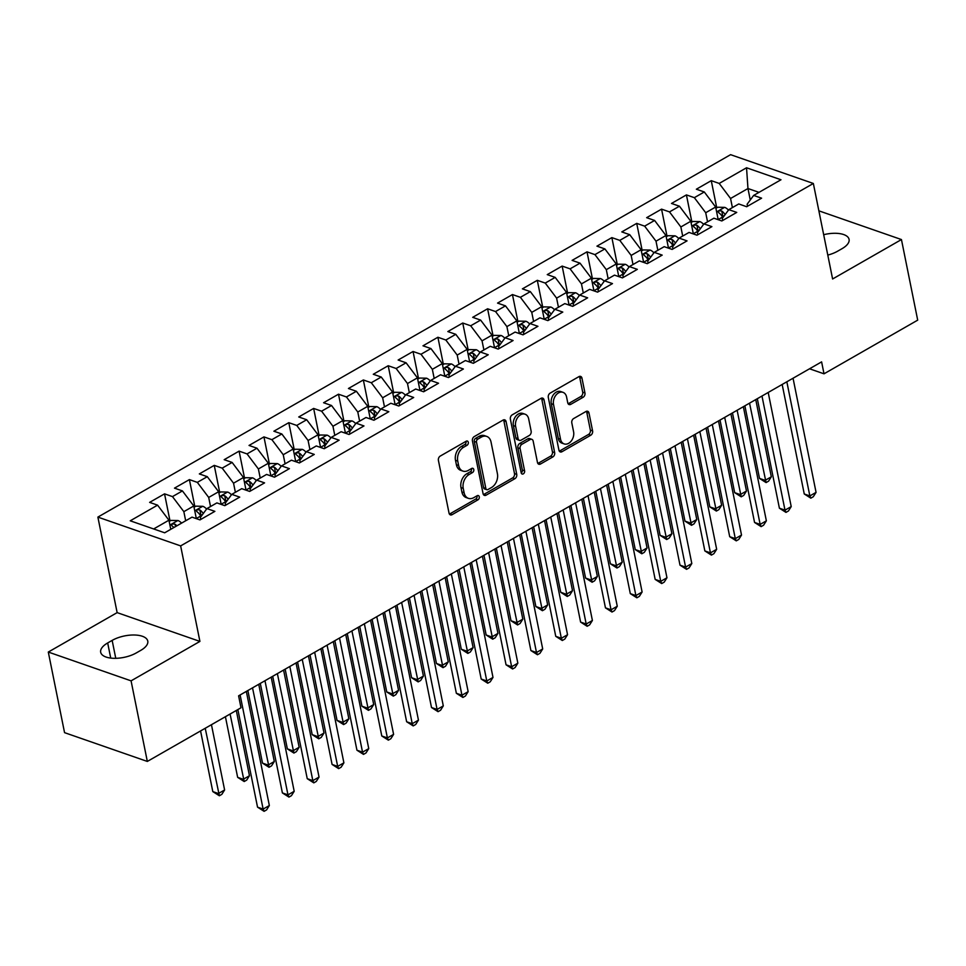 <?xml version="1.0" encoding="UTF-8"?>
<svg xmlns="http://www.w3.org/2000/svg" width="966" height="966" viewBox="0 0 966 966"><rect width="100%" height="100%" fill="white"/><g stroke="black" fill="none" stroke-linecap="round" stroke-linejoin="round"><path stroke-width="1.45" d="M468.293 442.295A2.33 1.678 109.2 0 0 467.351 441.064A2.33 1.678 109.2 0 0 466.18 441.22L440.255 456.073A3.333 2.391 109.2 0 0 438.407 460.396L449.045 513.139A3.333 2.391 109.2 0 0 450.385 514.89A3.333 2.391 109.2 0 0 452.076 514.673L477.989 499.82A2.33 1.678 109.2 0 0 479.281 496.79A2.33 1.678 109.2 0 0 478.339 495.57A2.33 1.678 109.2 0 0 477.168 495.715L473.811 497.635A10.674 7.656 109.2 0 1 468.413 498.347A10.674 7.656 109.2 0 1 464.115 492.732L463.233 488.337A10.674 7.656 109.2 0 1 469.138 474.499L472.495 472.567A2.33 1.678 109.2 0 0 473.787 469.548A2.33 1.678 109.2 0 0 472.845 468.317A2.33 1.678 109.2 0 0 471.674 468.474L468.317 470.394A10.674 7.656 109.2 0 1 462.919 471.094A10.674 7.656 109.2 0 1 458.621 465.491L457.739 461.096A10.674 7.656 109.2 0 1 463.644 447.246L467.001 445.326A2.33 1.678 109.2 0 0 468.293 442.295M462.919 471.094L460.685 470.321A10.674 7.656 109.2 0 1 456.387 464.706L455.493 460.311A10.674 7.656 109.2 0 1 461.41 446.461L464.767 444.541A2.33 1.678 109.2 0 0 466.059 441.522A2.33 1.678 109.2 0 0 466.01 441.317M449.407 514.081A3.333 2.391 109.2 0 0 449.842 513.888L475.755 499.048A2.33 1.678 109.2 0 0 477.047 496.017A2.33 1.678 109.2 0 0 476.999 495.812M468.413 498.347L466.18 497.562A10.674 7.656 109.2 0 1 461.881 491.96L460.987 487.564A10.674 7.656 109.2 0 1 466.904 473.714L470.261 471.794A2.33 1.678 109.2 0 0 471.553 468.764A2.33 1.678 109.2 0 0 471.505 468.57M583.102 397.292A3.333 2.391 109.2 0 0 584.949 392.957L581.967 378.165A3.333 2.391 109.2 0 0 580.614 376.414A3.333 2.391 109.2 0 0 578.936 376.631L550.149 393.126A3.333 2.391 109.2 0 0 548.302 397.449L558.94 450.192A3.333 2.391 109.2 0 0 560.28 451.943A3.333 2.391 109.2 0 0 561.958 451.726L590.745 435.231A3.333 2.391 109.2 0 0 592.593 430.908L588.994 413.037A3.333 2.391 109.2 0 0 587.654 411.275A3.333 2.391 109.2 0 0 585.964 411.504L573.647 418.556A3.333 2.391 109.2 0 0 571.8 422.879L573.587 431.742A8.923 6.4 109.2 0 1 571.268 440.979A8.923 6.4 109.2 0 1 564.132 443.913A8.923 6.4 109.2 0 1 560.534 439.216L553.53 404.5A8.923 6.4 109.2 0 1 555.848 395.263A8.923 6.4 109.2 0 1 562.985 392.341A8.923 6.4 109.2 0 1 566.583 397.026L567.742 402.81A3.333 2.391 109.2 0 0 569.095 404.561A3.333 2.391 109.2 0 0 570.773 404.343L583.102 397.292L580.856 396.507A3.333 2.391 109.2 0 0 582.703 392.184L579.721 377.392A3.333 2.391 109.2 0 0 579.359 376.438M821.607 361.876L238.602 695.834L241.005 707.776L147.327 761.437L131.074 680.849L199.914 641.412L180.642 545.899L813.348 183.468L832.607 278.981L901.447 239.556L917.7 320.144L824.01 373.818L821.607 361.876M506.099 421.623A3.333 2.391 109.2 0 0 504.759 419.872A3.333 2.391 109.2 0 0 503.069 420.089L474.282 436.572A3.333 2.391 109.2 0 0 472.434 440.907L483.072 493.638A3.333 2.391 109.2 0 0 484.413 495.401A3.333 2.391 109.2 0 0 486.103 495.172L514.89 478.689A3.333 2.391 109.2 0 0 516.738 474.354L506.099 421.623L503.866 420.838A3.333 2.391 109.2 0 0 503.491 419.896M512.221 414.849L540.996 398.354A3.333 2.391 109.2 0 1 542.687 398.137A3.333 2.391 109.2 0 1 544.027 399.888L554.665 452.631A3.333 2.391 109.2 0 1 552.818 456.954L540.501 464.018A3.333 2.391 109.2 0 1 538.811 464.235A3.333 2.391 109.2 0 1 537.47 462.485L533.16 441.1A3.333 2.391 109.2 0 0 531.807 439.337A3.333 2.391 109.2 0 0 530.129 439.566L521.954 444.239A3.333 2.391 109.2 0 0 520.106 448.574L524.598 470.84A2.33 1.678 109.2 0 1 523.995 473.255A2.33 1.678 109.2 0 1 522.123 474.016A2.33 1.678 109.2 0 1 521.181 472.797L510.374 419.172A3.333 2.391 109.2 0 1 512.221 414.849M180.642 545.899L97.88 517.1L730.586 154.669L813.348 183.468M170.016 521L164.546 493.843L149.633 502.38L157.579 505.146L130.241 520.807L164.691 532.797L192.029 517.136L199.962 519.901L214.875 511.352L206.929 508.587L216.879 502.9L224.812 505.665L239.725 497.116L231.78 494.35L241.729 488.663L249.663 491.428L264.575 482.879L256.642 480.126L266.58 474.427L274.513 477.192L289.426 468.643L281.492 465.89L291.43 460.19L299.363 462.955L314.276 454.418L306.343 451.653L316.28 445.954L324.226 448.719L339.126 440.182L331.193 437.417L341.131 431.717L349.076 434.483L363.977 425.946L356.043 423.18L365.981 417.481L373.927 420.246L388.827 411.709L380.894 408.944L390.832 403.257L398.777 406.01L413.69 397.473L405.744 394.708L415.682 389.02L423.627 391.773L438.54 383.236L430.595 380.471L440.532 374.784L448.478 377.549L463.39 369L455.445 366.235L465.383 360.547L473.328 363.313L488.241 354.764L480.295 352.01L490.233 346.311L498.178 349.076L513.091 340.527L505.146 337.774L515.083 332.075L523.029 334.84L537.941 326.303L529.996 323.538L539.934 317.838L547.879 320.603L562.792 312.066L554.846 309.301L564.784 303.602L572.729 306.367L587.642 297.83L579.697 295.065L589.634 289.365L597.58 292.13L612.492 283.593L604.547 280.828L614.485 275.129L622.43 277.894L637.343 269.357L629.397 266.592L639.335 260.905L647.28 263.658L662.193 255.121L654.248 252.355L664.197 246.668L672.131 249.421L687.043 240.884L679.098 238.119L689.048 232.432L696.981 235.197L711.894 226.648L703.948 223.883L713.898 218.195L721.831 220.96L736.744 212.411L728.799 209.658L738.748 203.959L746.682 206.724L761.594 198.175L753.649 195.422L747.116 204.249L747.515 206.241M164.546 493.843L172.479 496.609L182.429 490.909L193.78 505.967L196.339 518.633M194.866 506.764L189.396 479.607L174.484 488.144L182.429 490.909M189.396 479.607L197.33 482.372L207.279 476.673L218.63 491.73L221.19 504.397M219.717 492.527L214.247 465.37L199.334 473.92L207.279 476.673M214.247 465.37L222.192 468.136L232.13 462.436L243.48 477.494L246.04 490.16M244.567 478.291L239.097 451.134L224.184 459.683L232.13 462.436M239.097 451.134L247.042 453.899L256.98 448.212L268.331 463.257L270.891 475.924M269.417 464.054L263.947 436.898L249.035 445.447L256.98 448.212M263.947 436.898L271.893 439.663L281.831 433.975L293.181 449.021L295.741 461.688M294.268 449.818L288.798 422.673L273.885 431.21L281.831 433.975M288.798 422.673L296.743 425.426L306.681 419.739L318.031 434.785L320.591 447.451M319.118 435.594L313.648 408.437L298.736 416.974L306.681 419.739M313.648 408.437L321.593 411.19L331.531 405.503L342.882 420.56L345.442 433.227M343.981 421.357L338.498 394.2L323.586 402.737L331.531 405.503M338.498 394.2L346.444 396.966L356.382 391.266L367.732 406.324L370.292 418.99M368.831 407.121L363.349 379.964L348.436 388.501L356.382 391.266M363.349 379.964L371.294 382.729L381.232 377.03L392.582 392.087L395.142 404.754M393.681 392.884L388.199 365.728L373.287 374.265L381.232 377.03M388.199 365.728L396.145 368.493L406.082 362.793L417.433 377.851L419.993 390.518M418.532 378.648L413.05 351.491L398.137 360.028L406.082 362.793M413.05 351.491L420.995 354.256L430.933 348.557L442.295 363.614L444.843 376.281M443.382 364.411L437.9 337.255L422.987 345.804L430.933 348.557M437.9 337.255L445.845 340.02L455.783 334.321L467.146 349.378L469.693 362.045M468.232 350.175L462.75 323.018L447.838 331.567L455.783 334.321M462.75 323.018L470.696 325.784L480.633 320.096L491.996 335.142L494.544 347.808M493.083 335.939L487.601 308.782L472.7 317.331L480.633 320.096M487.601 308.782L495.546 311.547L505.484 305.86L516.846 320.905L519.394 333.572M517.933 321.702L512.451 294.558L497.55 303.095L505.484 305.86M512.451 294.558L520.396 297.311L530.334 291.623L541.697 306.669L544.244 319.335M542.783 307.478L537.301 280.321L522.401 288.858L530.334 291.623M537.301 280.321L545.247 283.074L555.184 277.387L566.547 292.432L569.095 305.099M567.634 293.241L562.152 266.085L547.251 274.622L555.184 277.387M562.152 266.085L570.097 268.85L580.035 263.15L591.397 278.208L593.945 290.875M592.484 279.005L587.014 251.848L572.101 260.385L580.035 263.15M587.014 251.848L594.947 254.613L604.885 248.914L616.248 263.972L618.795 276.638M617.334 264.769L611.864 237.612L596.952 246.149L604.885 248.914M611.864 237.612L619.798 240.377L629.735 234.678L641.098 249.735L643.646 262.402M642.185 250.532L636.715 223.375L621.802 231.912L629.735 234.678M636.715 223.375L644.648 226.141L654.598 220.441L665.948 235.499L668.496 248.165M667.035 236.296L661.565 209.139L646.652 217.676L654.598 220.441M661.565 209.139L669.498 211.904L679.448 206.205L690.799 221.262L693.359 233.929M691.885 222.059L686.415 194.903L671.503 203.452L679.448 206.205M686.415 194.903L694.349 197.668L704.299 191.968L715.649 207.026L718.209 219.693M716.736 207.823L711.266 180.666L696.353 189.215L704.299 191.968M711.266 180.666L719.199 183.431L746.537 167.77L780.987 179.761L753.649 195.422M722.665 220.477L722.266 218.485L728.799 209.658M750.268 199.986L747.962 188.527L730.562 198.489L732.397 207.593M719.199 183.431L730.562 198.489M746.537 167.77L747.962 188.527L758.986 192.355M697.814 234.714L697.416 232.709L703.948 223.883M715.649 207.026L705.711 212.725L707.547 221.83M694.349 197.668L705.711 212.725M672.964 248.95L672.565 246.946L679.098 238.119M690.799 221.262L680.861 226.962L682.696 236.066M669.498 211.904L680.861 226.962M648.114 263.187L647.715 261.182L654.248 252.355M665.948 235.499L656.011 241.186L657.846 250.303M644.648 226.141L656.011 241.186M623.263 277.423L622.865 275.419L629.397 266.592M641.098 249.735L631.16 255.422L632.996 264.539M619.798 240.377L631.16 255.422M598.413 291.66L598.014 289.655L604.547 280.828M616.248 263.972L606.31 269.659L608.145 278.776M594.947 254.613L606.31 269.659M573.562 305.896L573.152 303.892L579.697 295.065M591.397 278.208L581.46 283.895L583.295 293.012M570.097 268.85L581.46 283.895M548.712 320.132L548.302 318.128L554.846 309.301M566.547 292.432L556.609 298.132L558.445 307.236M545.247 283.074L556.609 298.132M523.862 334.357L523.451 332.364L529.996 323.538M541.697 306.669L531.759 312.368L533.594 321.473M520.396 297.311L531.759 312.368M499.011 348.593L498.601 346.601L505.146 337.774M516.846 320.905L506.896 326.605L508.744 335.709M495.546 311.547L506.896 326.605M474.161 362.83L473.751 360.837L480.295 352.01M491.996 335.142L482.046 340.841L483.894 349.946M470.696 325.784L482.046 340.841M449.311 377.066L448.9 375.062L455.445 366.235M467.146 349.378L457.196 355.077L459.031 364.182M445.845 340.02L457.196 355.077M424.46 391.302L424.05 389.298L430.595 380.471M442.295 363.614L432.345 369.314L434.181 378.418M420.995 354.256L432.345 369.314M399.61 405.539L399.2 403.534L405.744 394.708M417.433 377.851L407.495 383.538L409.33 392.655M396.145 368.493L407.495 383.538M374.76 419.775L374.349 417.771L380.894 408.944M392.582 392.087L382.645 397.775L384.48 406.891M371.294 382.729L382.645 397.775M349.897 434.012L349.499 432.007L356.043 423.18M367.732 406.324L357.794 412.011L359.63 421.128M346.444 396.966L357.794 412.011M325.047 448.248L324.648 446.244L331.193 437.417M342.882 420.56L332.944 426.248L334.779 435.352M321.593 411.19L332.944 426.248M300.197 462.473L299.798 460.48L306.343 451.653M318.031 434.785L308.094 440.484L309.929 449.588M296.743 425.426L308.094 440.484M275.346 476.709L274.948 474.717L281.492 465.89M293.181 449.021L283.243 454.72L285.079 463.825M271.893 439.663L283.243 454.72M250.496 490.945L250.097 488.953L256.642 480.126M268.331 463.257L258.393 468.957L260.228 478.061M247.042 453.899L258.393 468.957M225.646 505.182L225.247 503.189L231.78 494.35M243.48 477.494L233.543 483.193L235.378 492.298M222.192 468.136L233.543 483.193M200.795 519.418L200.397 517.414L206.929 508.587M218.63 491.73L208.692 497.43L210.528 506.534M197.33 482.372L208.692 497.43M193.78 505.967L183.842 511.654L185.677 520.771M172.479 496.609L183.842 511.654M809.544 368.783L824.01 373.818M901.447 239.556L818.866 210.829M199.914 641.412L117.14 612.625L48.3 652.05L131.074 680.849M48.3 652.05L64.553 732.651L147.327 761.437M117.14 612.625L97.88 517.1M157.579 505.146L168.929 520.203L170.765 529.308M168.929 520.203L153.654 528.957M107.673 642.958A21.747 9.648 -11.4 0 0 100.681 652.243A21.747 9.648 -11.4 0 0 114.169 658.317A21.747 9.648 -11.4 0 0 136.303 652.919L140.782 650.36A21.747 9.648 -11.4 0 0 147.774 641.086A21.747 9.648 -11.4 0 0 134.286 635A21.747 9.648 -11.4 0 0 112.153 640.398L107.673 642.958L110.728 658.087M827.79 255.084A21.747 9.648 -11.4 0 0 837.607 251.208L842.074 248.648A21.747 9.648 -11.4 0 0 849.078 239.363A21.747 9.648 -11.4 0 0 823.684 234.702M483.447 494.592A3.333 2.391 109.2 0 0 483.869 494.399L512.644 477.904A3.333 2.391 109.2 0 0 514.492 473.582L503.866 420.838M477.796 439.144A2.33 1.678 109.2 0 0 476.504 442.174L485.838 488.458A2.33 1.678 109.2 0 0 486.779 489.69A2.33 1.678 109.2 0 0 487.963 489.533L491.501 487.516A10.674 7.656 109.2 0 0 497.405 473.666L491.03 442.017A10.674 7.656 109.2 0 0 486.731 436.415A10.674 7.656 109.2 0 0 481.334 437.115L477.796 439.144L475.562 438.359A2.33 1.678 109.2 0 0 474.27 441.39L476.504 442.174M486.779 489.69L484.546 488.917A2.33 1.678 109.2 0 1 483.604 487.685L474.27 441.39M486.731 436.415L484.497 435.63A10.674 7.656 109.2 0 0 479.1 436.342L481.334 437.115M475.562 438.359L479.1 436.342M537.833 463.439A3.333 2.391 109.2 0 0 538.255 463.233L550.584 456.181A3.333 2.391 109.2 0 0 552.431 451.859L541.793 399.115A3.333 2.391 109.2 0 0 541.419 398.161M531.807 439.337L529.573 438.564A3.333 2.391 109.2 0 0 527.883 438.781L519.72 443.466A3.333 2.391 109.2 0 0 517.873 447.789L522.352 470.056L524.598 470.84M521.229 472.99A2.33 1.678 109.2 0 0 522.352 470.056M528.68 418.906A8.923 6.4 109.2 0 0 525.081 414.209A8.923 6.4 109.2 0 0 517.945 417.143A8.923 6.4 109.2 0 0 515.627 426.38L518.102 438.612A3.333 2.391 109.2 0 0 519.442 440.363A3.333 2.391 109.2 0 0 521.121 440.146L529.296 435.461A3.333 2.391 109.2 0 0 531.143 431.138L528.68 418.906M525.081 414.209L522.847 413.436A8.923 6.4 109.2 0 0 515.711 416.37A8.923 6.4 109.2 0 0 513.393 425.595L515.627 426.38M519.442 440.363L517.208 439.578A3.333 2.391 109.2 0 1 515.856 437.827L513.393 425.595M568.117 403.764A3.333 2.391 109.2 0 0 568.539 403.571L580.856 396.507M562.985 392.341L560.751 391.556A8.923 6.4 109.2 0 0 553.603 394.49A8.923 6.4 109.2 0 0 551.296 403.728L553.53 404.5M564.132 443.913L561.886 443.128A8.923 6.4 109.2 0 1 558.3 438.443L551.296 403.728M559.302 451.134A3.333 2.391 109.2 0 0 559.725 450.941L588.511 434.459A3.333 2.391 109.2 0 0 590.359 430.124L586.76 412.253A3.333 2.391 109.2 0 0 586.386 411.299M169.183 521.471L171.042 520.408L178.01 520.541A9.008 4.842 60.2 0 1 181.584 523.113M200.566 730.936L212.798 791.589L218.388 793.533L224.607 789.971L211.445 724.705M176.863 525.818A9.008 4.842 -119.8 0 0 175.039 524.2C172.226 523.681 171.224 524.248 172.057 525.915A9.008 4.842 60.2 0 1 173.88 527.533M171.489 525.202L172.057 525.915M205.227 728.267L219.354 795.767L212.798 791.589M224.607 789.971L221.842 794.342L219.354 795.767M237.865 709.575L257.536 807.153L263.126 809.097L240.111 694.965M269.345 805.535L266.58 809.906L264.104 811.331L263.126 809.097L269.345 805.535L246.33 691.402M264.104 811.331L257.536 807.153M194.033 507.247L195.893 506.172L202.86 506.305A9.008 4.842 60.2 0 1 206.591 509.058M225.416 716.7L237.648 777.352L243.239 779.296L249.457 775.746L236.296 710.481M203.258 513.562A9.008 4.842 -119.8 0 0 199.89 509.963C197.076 509.444 196.074 510.012 196.907 511.678A9.008 4.842 60.2 0 1 200.723 515.977L201.049 516.532M199.89 509.963L200.747 514.262A4.588 2.463 60.2 0 1 201.701 515.554L201.737 515.615M196.339 510.966L196.907 511.678M230.077 714.031L244.205 781.53L237.648 777.352M249.457 775.746L246.692 780.105L244.205 781.53M218.884 493.01L220.743 491.935L227.71 492.08A9.008 4.842 60.2 0 1 231.442 494.821M247.864 690.533L262.498 763.116L268.089 765.06L274.308 761.51L258.731 684.302M228.109 499.325A9.008 4.842 -119.8 0 0 224.74 495.727C221.926 495.208 220.924 495.775 221.757 497.442A9.008 4.842 60.2 0 1 225.573 501.74L225.899 502.296M224.74 495.727L225.609 500.026A4.588 2.463 60.2 0 1 226.551 501.318L226.587 501.378M221.202 496.729L221.757 497.442M252.524 687.864L269.055 767.294L262.498 763.116M274.308 761.51L271.543 765.869L269.055 767.294M260.301 683.397L282.386 792.917L287.977 794.861L264.974 680.728M294.195 791.311L291.43 795.67L288.955 797.095L287.977 794.861L294.195 791.311L271.18 677.166M288.955 797.095L282.386 792.917M285.163 669.16L307.236 778.681L312.827 780.625L289.824 666.492M319.046 777.075L316.28 781.434L313.805 782.858L312.827 780.625L319.046 777.075L296.031 662.942M313.805 782.858L307.236 778.681M243.734 478.774L245.593 477.711L252.561 477.844A9.008 4.842 60.2 0 1 256.292 480.585M272.714 676.297L287.349 748.879L292.94 750.823L299.158 747.273L283.593 670.066M252.959 485.089A9.008 4.842 -119.8 0 0 249.59 481.491C246.777 480.971 245.775 481.551 246.608 483.205A9.008 4.842 60.2 0 1 250.423 487.504L250.749 488.072M249.59 481.491L250.46 485.789A4.588 2.463 60.2 0 1 251.401 487.081L251.438 487.142M246.052 482.493L246.608 483.205M277.375 673.628L293.906 753.057L287.349 748.879M299.158 747.273L296.393 751.633L293.906 753.057M268.584 464.537L270.444 463.475L277.411 463.608A9.008 4.842 60.2 0 1 281.142 466.349M297.564 662.06L312.199 734.643L317.79 736.599L324.008 733.037L308.444 655.829M277.81 470.853A9.008 4.842 -119.8 0 0 274.441 467.266C271.627 466.735 270.625 467.315 271.458 468.969A9.008 4.842 60.2 0 1 275.274 473.268L275.6 473.835M274.441 467.266L275.31 471.553A4.588 2.463 60.2 0 1 276.252 472.845L276.288 472.905M270.903 468.256L271.458 468.969M302.225 659.392L318.756 738.821L312.199 734.643M324.008 733.037L321.243 737.396L318.756 738.821M310.014 654.936L332.087 764.444L337.677 766.388L314.675 652.255M343.896 762.838L341.143 767.197L338.655 768.622L337.677 766.388L343.896 762.838L320.881 648.705M338.655 768.622L332.087 764.444M334.864 640.7L356.937 750.208L362.54 752.164L339.525 638.031M368.746 748.602L365.993 752.961L363.506 754.386L362.54 752.164L368.746 748.602L345.731 634.469M363.506 754.386L356.937 750.208M293.447 450.301L295.306 449.238L302.261 449.371A9.008 4.842 60.2 0 1 305.993 452.112M322.415 647.824L337.049 720.419L342.64 722.363L348.859 718.801L333.294 641.593M302.66 456.616A9.008 4.842 -119.8 0 0 299.291 453.03C296.477 452.511 295.475 453.078 296.308 454.732A9.008 4.842 60.2 0 1 300.124 459.043L300.45 459.599M299.291 453.03L300.16 457.316A4.588 2.463 60.2 0 1 301.102 458.608L301.138 458.669M295.753 454.02L296.308 454.732M327.076 645.155L343.618 724.585L337.049 720.419M348.859 718.801L346.094 723.16L343.618 724.585M359.714 626.463L381.787 735.983L387.39 737.927L364.375 623.795M393.597 734.365L390.844 738.724L388.356 740.149L387.39 737.927L393.597 734.365L370.582 620.232M388.356 740.149L381.787 735.983M318.297 436.064L320.157 435.002L327.112 435.135A9.008 4.842 60.2 0 1 330.843 437.876M347.265 633.587L361.9 706.182L367.491 708.126L373.709 704.564L358.145 627.357M327.51 442.38A9.008 4.842 -119.8 0 0 324.141 438.793C321.328 438.274 320.338 438.842 321.159 440.496A9.008 4.842 60.2 0 1 324.974 444.807L325.3 445.362M324.141 438.793L325.011 443.08A4.588 2.463 60.2 0 1 325.953 444.372L325.989 444.432M320.603 439.784L321.159 440.496M351.926 630.919L368.469 710.348L361.9 706.182M373.709 704.564L370.944 708.923L368.469 710.348M384.565 612.227L406.638 721.747L412.24 723.691L389.226 609.558M418.447 720.129L415.694 724.488L413.207 725.913L412.24 723.691L418.447 720.129L395.432 605.996M413.207 725.913L406.638 721.747M343.147 421.828L345.007 420.765L351.962 420.898A9.008 4.842 60.2 0 1 355.693 423.639M372.115 619.351L386.75 691.946L392.341 693.89L398.56 690.328L382.995 613.12M352.361 428.143A9.008 4.842 -119.8 0 0 348.992 424.557C346.178 424.038 345.188 424.605 346.009 426.26A9.008 4.842 60.2 0 1 349.825 430.57L350.151 431.126M348.992 424.557L349.861 428.856A4.588 2.463 60.2 0 1 350.803 430.148L350.839 430.196M345.454 425.547L346.009 426.26M376.776 616.682L393.319 696.112L386.75 691.946M398.56 690.328L395.794 694.699L393.319 696.112M409.415 597.99L431.5 707.51L437.091 709.455L414.076 595.322M443.297 705.892L440.544 710.264L438.057 711.676L437.091 709.455L443.297 705.892L420.282 591.76M438.057 711.676L431.5 707.51M367.998 407.592L369.857 406.529L376.812 406.662A9.008 4.842 60.2 0 1 380.544 409.415M396.966 605.114L411.601 677.709L417.191 679.653L423.41 676.091L407.845 598.884M377.211 413.919A9.008 4.842 -119.8 0 0 373.842 410.321C371.029 409.801 370.038 410.369 370.859 412.023A9.008 4.842 60.2 0 1 374.675 416.334L375.001 416.889M373.842 410.321L374.711 414.619A4.588 2.463 60.2 0 1 375.653 415.911L375.689 415.972M370.304 411.323L370.859 412.023M401.627 602.446L418.169 681.887L411.601 677.709M423.41 676.091L420.645 680.462L418.169 681.887M434.265 583.754L456.35 693.274L461.941 695.218L438.926 581.085M468.148 691.656L465.395 696.027L462.907 697.452L461.941 695.218L468.148 691.656L445.133 577.523M462.907 697.452L456.35 693.274M392.848 393.355L394.708 392.293L401.663 392.425A9.008 4.842 60.2 0 1 405.394 395.179M421.816 590.878L436.451 663.473L442.054 665.417L448.26 661.855L432.696 584.659M402.061 399.683A9.008 4.842 -119.8 0 0 398.692 396.084C395.879 395.565 394.889 396.132 395.71 397.799A9.008 4.842 60.2 0 1 399.526 402.098L399.852 402.653M398.692 396.084L399.562 400.383A4.588 2.463 60.2 0 1 400.504 401.675L400.54 401.735M395.154 397.086L395.71 397.799M426.477 588.209L443.02 667.651L436.451 663.473M448.26 661.855L445.507 666.226L443.02 667.651M459.116 569.517L481.201 679.038L486.792 680.982L463.777 566.849M492.998 677.42L490.245 681.791L487.758 683.216L486.792 680.982L492.998 677.42L469.983 563.287M487.758 683.216L481.201 679.038M417.698 379.119L419.558 378.056L426.513 378.189A9.008 4.842 60.2 0 1 430.244 380.942M446.666 576.654L461.301 649.237L466.904 651.181L473.111 647.618L457.546 570.423M426.912 385.446A9.008 4.842 -119.8 0 0 423.543 381.848C420.729 381.329 419.739 381.896 420.56 383.562A9.008 4.842 60.2 0 1 424.376 387.861L424.702 388.417M423.543 381.848L424.412 386.146A4.588 2.463 60.2 0 1 425.354 387.438L425.39 387.499M420.005 382.85L420.56 383.562M451.327 573.973L467.87 653.414L461.301 649.237M473.111 647.618L470.357 651.99L467.87 653.414M483.966 555.281L506.051 664.801L511.642 666.745L488.627 552.612M517.848 663.183L515.095 667.554L512.608 668.979L511.642 666.745L517.848 663.183L494.834 549.05M512.608 668.979L506.051 664.801M442.549 364.894L444.408 363.82L451.364 363.953A9.008 4.842 60.2 0 1 455.095 366.706M471.517 562.417L486.152 635L491.754 636.944L497.961 633.394L482.396 556.187M451.762 371.21A9.008 4.842 -119.8 0 0 448.393 367.611C445.58 367.092 444.589 367.66 445.411 369.326A9.008 4.842 60.2 0 1 449.226 373.625L449.552 374.18M448.393 367.611L449.262 371.91A4.588 2.463 60.2 0 1 450.204 373.202L450.241 373.262M444.855 368.614L445.411 369.326M476.178 559.737L492.72 639.178L486.152 635M497.961 633.394L495.208 637.753L492.72 639.178M508.816 541.045L530.902 650.565L536.492 652.509L513.477 538.376M542.699 648.959L539.946 653.318L537.458 654.743L536.492 652.509L542.699 648.959L519.696 534.826M537.458 654.743L530.902 650.565M467.399 350.658L469.259 349.583L476.214 349.728A9.008 4.842 60.2 0 1 479.945 352.469M496.367 548.181L511.014 620.764L516.605 622.708L522.811 619.158L507.247 541.95M476.612 356.973A9.008 4.842 -119.8 0 0 473.243 353.375C470.43 352.856 469.44 353.423 470.261 355.09A9.008 4.842 60.2 0 1 474.077 359.388L474.403 359.956M473.243 353.375L474.113 357.674A4.588 2.463 60.2 0 1 475.055 358.966L475.091 359.026M469.705 354.377L470.261 355.09M501.028 545.512L517.571 624.942L511.014 620.764M522.811 619.158L520.058 623.517L517.571 624.942M533.667 526.82L555.752 636.328L561.343 638.272L538.328 524.14M567.549 634.722L564.796 639.081L562.309 640.506L561.343 638.272L567.549 634.722L544.546 520.589M562.309 640.506L555.752 636.328M492.249 336.422L494.109 335.359L501.064 335.492A9.008 4.842 60.2 0 1 504.795 338.233M521.217 533.944L535.864 606.527L541.455 608.471L547.662 604.921L532.097 527.714M501.463 342.737A9.008 4.842 -119.8 0 0 498.094 339.138C495.28 338.619 494.29 339.199 495.111 340.853A9.008 4.842 60.2 0 1 498.927 345.152L499.253 345.719M498.094 339.138L498.963 343.437A4.588 2.463 60.2 0 1 499.905 344.729L499.941 344.79M494.556 340.141L495.111 340.853M525.89 531.276L542.421 610.705L535.864 606.527M547.662 604.921L544.909 609.28L542.421 610.705M558.517 512.584L580.602 622.092L586.193 624.036L563.178 509.903M592.399 620.486L589.646 624.845L587.159 626.27L586.193 624.036L592.399 620.486L569.397 506.353M587.159 626.27L580.602 622.092M517.1 322.185L518.959 321.123L525.915 321.255A9.008 4.842 60.2 0 1 529.658 323.996M546.068 519.708L560.715 592.291L566.305 594.247L572.512 590.685L556.947 513.477M526.313 328.5A9.008 4.842 -119.8 0 0 522.944 324.914C520.131 324.395 519.14 324.962 519.962 326.617A9.008 4.842 60.2 0 1 523.777 330.915L524.115 331.483M522.944 324.914L523.813 329.201A4.588 2.463 60.2 0 1 524.755 330.493L524.792 330.553M519.406 325.904L519.962 326.617M550.741 517.039L567.271 596.469L560.715 592.291M572.512 590.685L569.759 595.044L567.271 596.469M583.367 498.347L605.453 607.856L611.043 609.812L588.028 495.679M617.262 606.25L614.497 610.609L612.009 612.033L611.043 609.812L617.262 606.25L594.247 492.117M612.009 612.033L605.453 607.856M541.95 307.949L543.81 306.886L550.765 307.019A9.008 4.842 60.2 0 1 554.508 309.76M570.93 505.472L585.565 578.066L591.156 580.011L597.362 576.448L581.798 499.241M551.163 314.264A9.008 4.842 -119.8 0 0 547.794 310.678C544.981 310.158 543.991 310.726 544.812 312.38A9.008 4.842 60.2 0 1 548.628 316.691L548.966 317.246M547.794 310.678L548.664 314.964A4.588 2.463 60.2 0 1 549.606 316.256L549.642 316.317M544.256 311.668L544.812 312.38M575.591 502.803L592.122 582.232L585.565 578.066M597.362 576.448L594.609 580.808L592.122 582.232M608.218 484.111L630.303 593.631L635.894 595.575L612.879 481.442M642.112 592.013L639.347 596.372L636.86 597.797L635.894 595.575L642.112 592.013L619.097 477.88M636.86 597.797L630.303 593.631M566.8 293.712L568.66 292.65L575.615 292.783A9.008 4.842 60.2 0 1 579.359 295.524M595.78 491.235L610.415 563.83L616.006 565.774L622.213 562.212L606.648 485.004M576.014 300.028A9.008 4.842 -119.8 0 0 572.645 296.441C569.831 295.922 568.841 296.49 569.662 298.144A9.008 4.842 60.2 0 1 573.478 302.455L573.816 303.01M572.645 296.441L573.514 300.74A4.588 2.463 60.2 0 1 574.456 302.02L574.492 302.08M569.107 297.431L569.662 298.144M600.441 488.567L616.972 567.996L610.415 563.83M622.213 562.212L619.46 566.583L616.972 567.996M633.068 469.874L655.153 579.395L660.744 581.339L637.729 467.206M666.963 577.777L664.197 582.148L661.71 583.561L660.744 581.339L666.963 577.777L643.948 463.644M661.71 583.561L655.153 579.395M591.651 279.476L593.51 278.413L600.466 278.546A9.008 4.842 60.2 0 1 604.209 281.299M620.631 476.999L635.266 549.594L640.856 551.538L647.063 547.976L631.498 470.768M600.864 285.791A9.008 4.842 -119.8 0 0 597.495 282.205C594.682 281.686 593.692 282.253 594.525 283.907A9.008 4.842 60.2 0 1 598.328 288.218L598.666 288.774M597.495 282.205L598.365 286.504A4.588 2.463 60.2 0 1 599.306 287.796L599.343 287.856M593.957 283.207L594.525 283.907M625.292 474.33L641.822 553.772L635.266 549.594M647.063 547.976L644.31 552.347L641.822 553.772M657.918 455.638L680.004 565.158L685.594 567.102L662.579 452.969M691.813 563.54L689.048 567.911L686.56 569.336L685.594 567.102L691.813 563.54L668.798 449.407M686.56 569.336L680.004 565.158M616.501 265.239L618.361 264.177L625.316 264.31A9.008 4.842 60.2 0 1 629.059 267.063M645.481 462.762L660.116 535.357L665.707 537.301L671.913 533.739L656.349 456.532M625.714 271.567A9.008 4.842 -119.8 0 0 622.358 267.968C619.532 267.449 618.542 268.017 619.375 269.671A9.008 4.842 60.2 0 1 623.179 273.982L623.517 274.537M622.358 267.968L623.215 272.267A4.588 2.463 60.2 0 1 624.157 273.559L624.193 273.62M618.808 268.971L619.375 269.671M650.142 460.094L666.673 539.535L660.116 535.357M671.913 533.739L669.16 538.11L666.673 539.535M682.769 441.402L704.854 550.922L710.445 552.866L687.43 438.733M716.663 549.304L713.898 553.675L711.411 555.1L710.445 552.866L716.663 549.304L693.648 435.171M711.411 555.1L704.854 550.922M641.352 251.003L643.211 249.94L650.178 250.073A9.008 4.842 60.2 0 1 653.91 252.826M670.332 448.526L684.966 521.121L690.557 523.065L696.776 519.503L681.199 442.307M650.565 257.33A9.008 4.842 -119.8 0 0 647.208 253.732C644.382 253.213 643.392 253.78 644.225 255.447A9.008 4.842 60.2 0 1 648.029 259.745L648.367 260.301M647.208 253.732L648.065 258.031A4.588 2.463 60.2 0 1 649.019 259.323L649.043 259.383M643.658 254.734L644.225 255.447M674.993 445.857L691.523 525.299L684.966 521.121M696.776 519.503L694.011 523.874L691.523 525.299M707.619 427.165L729.704 536.685L735.295 538.63L712.28 424.497M741.514 535.067L738.748 539.439L736.261 540.863L735.295 538.63L741.514 535.067L718.499 420.935M736.261 540.863L729.704 536.685M666.202 236.779L668.061 235.704L675.029 235.837A9.008 4.842 60.2 0 1 678.76 238.59M695.182 434.302L709.817 506.884L715.408 508.828L721.626 505.266L706.049 428.071M675.427 243.094A9.008 4.842 -119.8 0 0 672.058 239.496C669.245 238.976 668.243 239.544 669.076 241.21A9.008 4.842 60.2 0 1 672.879 245.509L673.217 246.064M672.058 239.496L672.916 243.794A4.588 2.463 60.2 0 1 673.87 245.086L673.894 245.147M668.508 240.498L669.076 241.21M699.843 431.621L716.374 511.062L709.817 506.884M721.626 505.266L718.861 509.637L716.374 511.062M732.47 412.929L754.555 522.449L760.145 524.393L737.13 410.26M766.364 520.831L763.599 525.202L761.123 526.627L760.145 524.393L766.364 520.831L743.349 406.698M761.123 526.627L754.555 522.449M691.052 222.542L692.912 221.468L699.879 221.612A9.008 4.842 60.2 0 1 703.61 224.354M720.032 420.065L734.667 492.648L740.258 494.592L746.477 491.042L730.9 413.834M700.278 228.857A9.008 4.842 -119.8 0 0 696.909 225.259C694.095 224.74 693.093 225.307 693.926 226.974A9.008 4.842 60.2 0 1 697.73 231.272L698.068 231.828M696.909 225.259L697.766 229.558A4.588 2.463 60.2 0 1 698.72 230.85L698.756 230.91M693.359 226.261L693.926 226.974M724.693 417.397L741.224 496.826L734.667 492.648M746.477 491.042L743.711 495.401L741.224 496.826M757.32 398.692L779.405 508.213L784.996 510.157L761.981 396.024M791.214 506.607L788.449 510.966L785.974 512.391L784.996 510.157L791.214 506.607L768.199 392.474M785.974 512.391L779.405 508.213M715.903 208.306L717.762 207.243L724.729 207.376A9.008 4.842 60.2 0 1 728.461 210.117M744.883 405.829L759.518 478.411L765.108 480.356L771.327 476.806L755.75 399.598M725.128 214.621A9.008 4.842 -119.8 0 0 721.759 211.023C718.946 210.503 717.943 211.083 718.776 212.737A9.008 4.842 60.2 0 1 722.592 217.036L722.918 217.604M721.759 211.023L722.616 215.321A4.588 2.463 60.2 0 1 723.57 216.613L723.606 216.674M718.209 212.025L718.776 212.737M749.544 403.16L766.074 482.589L759.518 478.411M771.327 476.806L768.562 481.165L766.074 482.589M782.17 384.468L804.255 493.976L809.846 495.92L786.843 381.787M816.065 492.37L813.3 496.729L810.824 498.154L809.846 495.92L816.065 492.37L793.05 378.237M810.824 498.154L804.255 493.976M461.41 446.461L463.644 447.246M455.493 460.311L457.739 461.096M456.387 464.706L458.621 465.491M470.261 471.794L472.495 472.567M466.904 473.714L469.138 474.499M460.987 487.564L463.233 488.337M461.881 491.96L464.115 492.732M475.755 499.048L477.989 499.82M449.842 513.888L452.076 514.673M464.767 444.541L467.001 445.326M514.492 473.582L516.738 474.354M512.644 477.904L514.89 478.689M483.869 494.399L486.103 495.172M483.604 487.685L485.838 488.458M541.793 399.115L544.027 399.888M552.431 451.859L554.665 452.631M550.584 456.181L552.818 456.954M538.255 463.233L540.501 464.018M527.883 438.781L530.129 439.566M519.72 443.466L521.954 444.239M517.873 447.789L520.106 448.574M515.856 437.827L518.102 438.612M568.539 403.571L570.773 404.343M558.3 438.443L560.534 439.216M586.76 412.253L588.994 413.037M590.359 430.124L592.593 430.908M588.511 434.459L590.745 435.231M559.725 450.941L561.958 451.726M579.721 377.392L581.967 378.165M582.703 392.184L584.949 392.957M115.763 658.317L112.153 640.398M177.829 520.541L169.907 525.081M175.522 526.591L175.039 524.2M202.679 506.305L194.758 510.845M200.723 515.977L196.303 518.5M227.529 492.068L219.62 496.609M225.573 501.74L221.154 504.264M252.38 477.832L244.47 482.372M250.423 487.504L246.016 490.028M277.23 463.595L269.321 468.136M275.274 473.268L270.866 475.803M302.08 449.359L294.171 453.899M300.124 459.043L295.717 461.567M326.931 435.135L319.022 439.663M324.974 444.807L320.567 447.33M351.793 420.898L343.872 425.426M349.825 430.57L345.417 433.094M376.643 406.662L368.722 411.19M374.675 416.334L370.268 418.858M401.494 392.425L393.573 396.966M399.526 402.098L395.118 404.621M426.344 378.189L418.423 382.729M424.376 387.861L419.969 390.385M451.194 363.953L443.273 368.493M449.226 373.625L444.819 376.148M476.045 349.716L468.124 354.256M474.077 359.388L469.669 361.912M500.895 335.48L492.974 340.02M498.927 345.152L494.52 347.688M525.745 321.243L517.824 325.784M523.777 330.915L519.37 333.451M550.596 307.019L542.675 311.547M548.628 316.691L544.22 319.215M575.446 292.783L567.525 297.311M573.478 302.455L569.071 304.978M600.297 278.546L592.375 283.074M598.328 288.218L593.921 290.742M625.147 264.31L617.226 268.838M623.179 273.982L618.771 276.505M649.997 250.073L642.076 254.613M648.029 259.745L643.622 262.269M674.848 235.837L666.926 240.377M672.879 245.509L668.472 248.033M699.698 221.6L691.777 226.141M697.73 231.272L693.322 233.796M724.548 207.364L716.627 211.904M722.592 217.036L718.173 219.56"/></g></svg>
